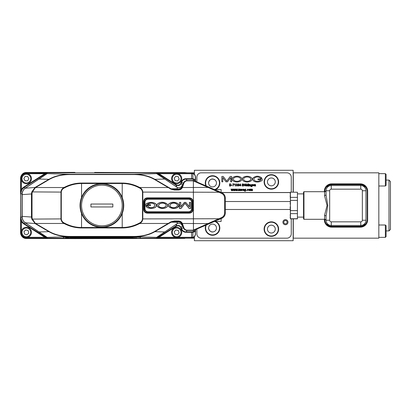 <?xml version="1.0" encoding="UTF-8"?>
<svg xmlns="http://www.w3.org/2000/svg" width="411" height="411" viewBox="0 0 411 411"><rect width="100%" height="100%" fill="white"/><g stroke="black" fill="none" stroke-linecap="round" stroke-linejoin="round"><path stroke-width="0.62" d="M293.146 218.863L293.146 240.718L194.393 240.718L194.393 236.772M194.393 174.228L194.393 170.282L293.146 170.282L293.146 192.137M187.832 172.826L194.105 172.826L194.105 173.904M194.105 237.096L194.105 238.175L187.832 238.175M28.539 238.483L74.581 238.627L28.539 238.478L28.195 238.195L26.366 238.472L28.195 238.2L28.539 238.488L26.366 238.483L20.966 234.789M20.565 179.797L20.694 233.91M74.581 172.512L28.539 172.522L28.195 172.805L26.366 172.528L28.195 172.8L28.539 172.512L26.366 172.517L22.61 173.91L20.766 176.797M20.555 179.797L20.668 177.213C21.464 174.31 23.365 172.754 26.366 172.543L26.474 172.805L188.13 172.851M20.668 233.792L20.668 233.787C21.464 236.69 23.365 238.246 26.366 238.457L26.371 238.472M74.581 238.627L75.043 238.627L74.581 238.488M140.372 238.195L184.272 238.421L94.674 238.591L94.689 238.164L94.612 238.591L94.622 238.164L94.607 238.591L75.228 238.627L187.298 238.169M184.868 172.599L131.9 172.62M75.049 172.517L74.581 172.373L75.049 172.517M94.607 172.409L187.873 172.826M95.558 172.409L94.674 172.409M63.397 238.195L24.968 237.995M188.13 238.149L187.873 238.175M24.968 173.005L26.474 172.831M195.441 180.398L195.554 181.379L195.333 180.193L193.288 179.145L185.849 179.165C183.887 179.268 182.525 180.224 181.754 182.032L181.318 183.234C180.105 185.531 178.317 186.137 175.954 185.053L156.817 172.969L192.25 172.98A0.724 0.617 95.2 0 1 192.271 172.98L187.596 172.836A6.71 5.811 -178.3 0 0 187.365 172.831L26.371 172.831A5.811 5.811 45 0 0 20.565 178.641L20.565 232.359A5.811 5.811 -45 0 0 26.371 238.169L63.397 238.169M140.372 238.169L187.365 238.169A6.71 5.811 -1.7 0 0 187.596 238.164L192.271 238.02A0.724 0.617 84.8 0 1 192.25 238.02L156.817 238.031L175.954 225.947C178.317 224.863 180.105 225.469 181.318 227.766L181.754 228.968C182.525 230.776 183.887 231.732 185.849 231.835L193.458 231.83L195.333 230.807L195.554 229.621L195.333 231.039L195.554 230.057M63.397 237.938L63.397 236.952L67.758 236.875L136.01 236.875L140.372 236.952L140.372 237.938M45.061 174.064L44.83 173.699L27.578 173.699A5.081 5.081 0 0 1 26.247 183.717A5.081 5.081 0 0 1 22.024 175.99A5.081 5.081 0 0 1 30.825 176.196A5.081 5.081 0 0 1 28.21 183.373A5.081 5.081 0 0 1 21.429 179.848L21.429 189.517A7.701 7.696 28.8 0 1 23.848 187.062L44.83 173.699L46.952 172.969L47.147 173.637L25.271 188.223C23.36 189.558 22.333 191.562 22.184 194.228L22.184 216.772C22.333 219.443 23.365 221.447 25.271 222.777L47.147 237.363L46.952 238.031L26.515 238.031C22.99 237.676 21.053 235.739 20.704 232.22L20.704 217.46L21.804 221.252L24.085 223.569L46.952 238.031L44.83 237.301L23.848 223.938A7.701 7.696 -28.7 0 1 21.429 221.483L20.704 217.46L22.03 216.731L22.03 194.269C22.168 191.629 23.206 189.625 25.148 188.264L46.756 173.755L46.566 173.098L24.085 187.431L21.804 189.748L20.704 193.54L21.429 189.517L21.804 189.748M22.184 194.228L20.704 193.54L20.704 178.78C21.053 175.261 22.99 173.324 26.515 172.969L46.566 173.098A0.437 0.277 -123.3 0 1 46.33 173.093M187.365 172.831L192.25 172.98M192.25 238.02L187.365 238.169M25.456 222.901A0.724 0.365 123.1 0 1 25.354 222.875L25.148 222.736C23.211 221.38 22.173 219.376 22.03 216.731L22.184 216.772M46.33 237.907A0.437 0.277 -56.7 0 1 46.566 237.902L46.756 237.245L25.354 222.875L23.848 223.938M35.248 223.656L31.801 219.104L31.462 217.09L31.462 193.91L31.801 191.896L35.074 187.447L48.904 179.33C54.637 176.006 61.64 174.331 69.911 174.295L133.858 174.295C142.129 174.331 149.131 176.006 154.865 179.33L168.52 187.344A0.724 0.277 120.4 0 0 168.233 187.529L154.577 179.509C148.936 176.247 142.031 174.598 133.858 174.567L69.911 174.567C61.737 174.598 54.833 176.247 49.192 179.509L35.361 187.642L32.356 192.096A8.302 6.535 175.5 0 0 32.032 193.91L32.032 217.09A8.302 6.535 4.5 0 0 32.356 218.904L35.361 223.358L49.192 231.491C54.833 234.753 61.737 236.402 69.911 236.433L133.858 236.433C142.031 236.402 148.936 234.753 154.577 231.491L170.986 221.806L174.351 220.974L174.351 221.493L171.274 222.156L168.52 223.656L154.865 231.67C149.131 234.994 142.129 236.669 133.858 236.705L69.911 236.705C61.64 236.669 54.637 234.994 48.904 231.67L35.248 223.656A0.724 0.277 -59.6 0 0 35.536 223.471L63.998 223.471C62.21 222.546 61.193 221.026 60.951 218.904L60.951 192.096C61.193 189.98 62.205 188.454 63.998 187.529A0.724 0.257 61.9 0 1 64.286 187.981C62.559 188.772 61.558 190.144 61.29 192.096L61.29 218.904C61.563 220.856 62.559 222.228 64.286 223.019C69.798 225.978 75.557 227.473 81.553 227.494L81.553 227.951C75.454 227.93 69.603 226.435 63.998 223.471A0.724 0.257 -61.9 0 0 64.286 223.019M157.439 173.093A0.437 0.277 123.3 0 1 157.202 173.098L157.012 173.755L176.905 187.139A0.724 0.365 123.1 0 0 176.802 187.113L156.622 173.637L156.812 172.985L158.939 173.699L176.191 184.688A3.196 3.196 -114.4 0 0 180.907 183.085L181.349 181.883A4.793 4.793 -135 0 1 185.849 178.728L191.588 178.728L191.588 173.699L177.891 173.699M157.012 237.245A0.724 0.724 -16.3 0 1 156.622 237.363L176.802 223.887A0.724 0.365 56.9 0 0 176.905 223.861L157.012 237.245L157.202 237.902A0.437 0.277 56.7 0 1 157.439 237.907L156.817 238.031L156.622 237.363L133.858 236.705L133.858 236.433M176.802 223.887L177.388 223.569L177.049 222.32L178.554 221.493L174.351 221.493L178.436 221.611A3.632 3.627 45 0 1 181.847 224L181.898 224.283A3.632 3.509 -15.2 0 0 177.049 222.32L171.274 222.156L170.986 221.806M176.191 184.688L175.954 185.053L176.905 187.139L177.393 187.406C179.612 188.099 181.241 187.411 182.273 185.34L181.847 187A3.632 3.627 -45 0 1 178.436 189.389L177.049 188.68L177.388 187.431L176.802 187.113M168.52 187.344L171.274 188.844L174.351 189.507L174.351 190.026L170.986 189.194L168.233 187.529L139.771 187.529C141.559 188.454 142.576 189.974 142.817 192.096L142.817 218.904C142.576 221.02 141.564 222.546 139.771 223.471C134.166 226.435 128.314 227.93 122.216 227.951L81.553 227.951M181.698 223.368C181.117 222.248 180.069 221.621 178.554 221.493L178.554 220.974C180.398 221.164 181.657 221.997 182.335 223.471A0.724 0.421 151.8 0 1 181.698 223.368L181.847 224M177.393 223.594L177.388 223.569C179.607 222.875 181.236 223.574 182.273 225.66C181.241 223.589 179.612 222.901 177.393 223.594L176.905 223.861L175.954 225.947L176.191 226.312L158.939 237.301L157.439 237.907M181.898 186.717A3.632 3.509 15.2 0 1 177.049 188.68L171.274 188.844L170.986 189.194M180.907 183.085L181.318 183.234L182.273 185.34C181.236 187.426 179.607 188.125 177.388 187.431L177.393 187.406M178.554 190.026L178.436 189.389L174.351 189.507L178.554 189.507C180.075 189.373 181.128 188.747 181.698 187.632L181.934 187.087A0.724 0.442 19 0 1 182.618 186.882L182.335 187.529C181.667 188.998 180.403 189.831 178.554 190.026L174.351 190.026M181.847 187L183.183 183.46C183.928 181.626 185.284 180.66 187.241 180.557L193.288 180.557A0.437 0.437 -0 0 1 193.458 180.593L193.447 180.588A0.437 0.432 -96 0 0 193.288 180.557L193.288 179.145A0.437 0.37 88.4 0 1 192.918 178.708L195.333 179.961L195.333 176.396C194.783 174.767 193.946 173.868 192.821 173.704L191.588 173.699L191.588 172.969M193.447 230.412L193.376 180.891L193.653 180.676L221.786 192.728C224.031 193.807 225.213 195.59 225.326 198.076L225.326 212.924C225.213 215.41 224.031 217.193 221.786 218.272L193.458 230.407A0.437 0.437 180 0 1 193.288 230.443A0.437 0.432 -84 0 0 193.447 230.412L193.458 231.83A0.437 0.36 68.4 0 0 193.257 232.23L192.918 232.292A0.437 0.37 91.6 0 1 193.288 231.855L193.288 230.443L187.241 230.443C185.284 230.34 183.928 229.374 183.183 227.54L181.934 223.913A0.724 0.442 161 0 0 182.618 224.118L183.866 227.751C184.482 229.281 185.608 230.088 187.241 230.175L193.232 230.175L193.288 230.443M81.953 213.386L81.553 213.54C79.534 208.182 79.534 202.818 81.553 197.46A21.865 21.865 0 0 1 122.216 197.46C124.235 202.818 124.235 208.182 122.216 213.54A21.865 21.865 0 0 1 81.553 213.54L81.553 227.494L122.216 227.494C128.211 227.473 133.971 225.978 139.483 223.019C141.209 222.228 142.211 220.856 142.478 218.904L218.816 218.744L193.381 230.114L193.653 230.324M215.487 189.995L194.67 180.999L194.67 179.653A0.437 0.36 111.6 0 1 194.47 179.247M219.089 219.417L218.816 218.744L221.519 217.604C223.481 216.659 224.514 215.097 224.612 212.924L224.612 198.076C224.514 195.903 223.481 194.341 221.519 193.396L193.232 180.825L187.241 180.825C185.608 180.912 184.482 181.719 183.866 183.249L182.618 186.882M143.598 208.963L143.598 202.037A12.808 6.535 45 0 1 147.796 197.835L188.855 197.835A12.808 6.535 135 0 1 193.057 202.037L193.057 208.963A12.808 6.535 -135 0 1 188.855 213.165L147.796 213.165A12.808 6.535 -45 0 1 143.598 208.963L144.066 208.963C144.035 211.48 145.278 212.723 147.796 212.698L147.796 213.165M217.496 220.142L221.786 218.318C224.031 217.234 225.213 215.451 225.326 212.965M35.248 187.344A0.724 0.277 59.6 0 1 35.536 187.529L63.998 187.529C69.603 184.565 75.454 183.07 81.553 183.049L122.216 183.049C128.314 183.07 134.166 184.565 139.771 187.529A0.724 0.257 -61.9 0 0 139.483 187.981C133.971 185.022 128.211 183.527 122.216 183.506L81.553 183.506C75.557 183.527 69.798 185.022 64.286 187.981M225.326 198.035C225.213 195.549 224.031 193.766 221.786 192.682L217.496 190.858M25.456 188.099A0.724 0.365 -123.1 0 0 25.354 188.125L23.848 187.062M148.258 211.773L147.796 212.698L188.855 212.698L188.392 212.235L148.258 212.235C145.956 212.05 144.713 210.807 144.523 208.505L144.991 208.505A9.962 5.081 -45 0 0 148.258 211.773L188.392 211.773A9.962 5.081 -135 0 0 191.66 208.505L191.66 202.495L192.127 202.495L192.127 208.505C191.937 210.807 190.694 212.05 188.392 212.235L188.392 211.773M147.796 197.835L147.796 198.302C145.278 198.277 144.035 199.52 144.066 202.037L144.066 208.963L144.523 208.505L144.523 202.495C144.713 200.193 145.956 198.95 148.258 198.765L188.392 198.765C190.694 198.95 191.937 200.193 192.127 202.495L192.589 202.037C192.615 199.52 191.372 198.277 188.855 198.302L147.796 198.302L148.258 199.227A9.962 5.081 45 0 0 144.991 202.495L143.598 202.037M188.855 213.165L188.855 212.698C191.372 212.723 192.615 211.48 192.589 208.963L193.057 208.963M193.057 202.037L192.589 202.037L192.589 208.963L191.66 208.505M191.66 202.495A9.962 5.081 135 0 0 188.392 199.227L188.855 197.835M147.169 204.56C149.845 202.972 152.065 202.746 153.827 203.877C155.291 204.878 155.286 205.896 153.812 206.928C151.335 208.207 149.224 207.838 147.477 205.824L145.936 206.127C147.21 209.297 155.651 209.04 156.396 206.034C157.634 203.193 150.816 200.614 145.905 204.041L145.905 205.531L150.513 205.531L150.513 204.678L147.169 204.678M158.6 203.214C153.431 205.88 161.544 210.453 166.142 207.54C171.305 204.878 163.213 200.311 158.6 203.214L158.631 203.27C153.544 205.849 161.533 210.35 166.111 207.483C171.197 204.909 163.224 200.414 158.631 203.27M169.861 203.214C164.693 205.88 172.805 210.453 177.403 207.54C182.566 204.878 174.475 200.311 169.861 203.214L169.892 203.27C164.806 205.849 172.795 210.35 177.372 207.483C179.545 205.546 179.191 203.99 176.319 202.803C174.11 202.12 171.968 202.274 169.892 203.27M180.773 202.423L180.773 206.795L184.349 202.423L185.808 202.423L189.394 206.795L189.394 202.423L190.653 202.423L190.653 208.516L189.183 208.505L185.037 203.337L180.979 208.505L179.509 208.516L179.509 202.423L180.773 202.423L180.706 206.974L184.38 202.484L185.777 202.484L189.456 206.974L189.456 202.484L190.591 202.484L190.591 208.449L189.214 208.439L185.037 203.234L180.948 208.439L179.571 208.449L179.571 202.484L180.706 202.484M170.909 207.036C167.395 204.072 174.156 201.806 176.355 203.794C180.049 205.803 174.228 209.23 170.909 207.036L170.945 206.985C167.334 205.11 172.98 201.678 176.319 203.851C179.941 205.777 174.238 209.132 170.945 206.985M159.648 207.036C155.959 205.079 161.729 201.575 165.088 203.794C168.787 205.803 162.967 209.23 159.648 207.036L159.684 206.985C156.072 205.11 161.718 201.678 165.058 203.851C168.68 205.777 162.977 209.132 159.684 206.985M145.905 204.041L145.967 205.469L150.447 205.469L150.447 204.74L147.169 204.483C149.306 202.957 151.536 202.741 153.863 203.825C155.358 204.863 155.358 205.911 153.848 206.98C150.996 208.161 148.859 207.802 147.436 205.896L146.028 206.173C147.364 209.235 155.646 208.922 156.334 206.014C157.567 203.291 150.873 200.691 145.967 204.072M27.984 227.55A5.081 5.081 0 0 1 29.731 236.176A5.081 5.081 0 0 1 21.382 233.376A5.081 5.081 0 0 1 27.984 227.55A5.081 5.081 0 0 0 21.429 231.152L21.429 221.483L21.804 221.252M139.483 223.019A0.724 0.257 61.9 0 0 139.771 223.471L168.233 223.471A0.724 0.277 59.6 0 0 168.52 223.656M25.148 222.736A0.724 0.426 125.2 0 0 25.271 222.777L35.074 223.553A0.724 0.262 -59.9 0 0 35.361 223.358M31.801 219.104L61.29 218.904M183.866 227.751A0.724 0.442 161 0 1 183.183 227.54L181.349 229.117L180.907 227.915A3.196 3.196 -65.6 0 0 176.191 226.312M31.801 191.896L61.29 192.096M25.148 188.264A0.724 0.426 -125.2 0 1 25.271 188.223L35.074 187.447A0.724 0.262 59.9 0 1 35.361 187.642M182.618 224.118L182.335 223.471L209.312 223.589M142.478 218.904L142.478 192.096L218.816 192.256L219.089 191.583M181.698 187.632A0.724 0.421 28.2 0 1 182.335 187.529L209.312 187.411M193.288 180.557L193.232 180.825L193.653 180.676M181.349 181.883L183.183 183.46A0.724 0.442 19 0 1 183.866 183.249M142.478 192.096C142.206 190.144 141.209 188.772 139.483 187.981M45.061 236.936L44.83 237.301L27.578 237.301M177.891 237.301L192.821 237.296C193.946 237.132 194.783 236.233 195.333 234.604L195.333 231.039L194.47 231.753A0.437 0.36 68.4 0 1 194.67 231.347L194.716 229.98M195.554 177.049L195.333 176.396A0.724 0.313 162.6 0 0 195.41 176.175L195.554 177.049M195.554 233.946L195.41 234.825A0.724 0.313 17.4 0 0 195.333 234.604L195.554 230.088M192.918 232.292L192.821 237.296A0.724 0.617 84.8 0 1 192.276 238.02C193.72 237.799 194.768 236.736 195.41 234.825M195.282 176.057A0.724 0.313 162.6 0 1 195.41 176.175C194.768 174.264 193.72 173.201 192.271 172.98A0.724 0.617 95.2 0 1 192.821 173.704L192.918 178.708M175.461 237.301L158.939 237.301L158.708 236.936M193.458 180.593L193.458 179.17A0.437 0.36 111.6 0 1 193.257 178.77M158.708 174.064L158.939 173.699L175.461 173.699M225.336 209.857L225.326 201.143M27.676 176.483L28.883 178.693L27.573 180.84L25.061 180.783L23.853 178.574L25.158 176.427L27.676 176.483M25.867 229.903L28.251 230.699L28.749 233.165L26.864 234.83L24.48 234.034L23.982 231.568L25.867 229.903M80.448 205.5A21.434 21.434 0 0 1 112.604 186.938A21.434 21.434 0 0 1 112.604 224.062A21.434 21.434 0 0 1 80.448 205.5M184.272 172.579L187.298 172.831M221.118 218.601L221.118 221.488L214.367 221.488M214.367 189.512L221.118 189.512L221.118 192.399M122.216 205.5A20.334 20.334 0 0 1 103.223 225.788A20.334 20.334 0 0 1 81.553 205.5A20.334 20.334 0 0 1 101.882 185.166A20.334 20.334 0 0 1 122.216 205.5M112.845 206.954L112.845 204.046L90.923 204.046L90.923 206.954L112.845 206.954L90.923 206.954M112.845 204.046L90.923 204.046M67.758 236.875L67.758 237.168L136.01 237.168L136.01 236.875M137.017 238.21L113.939 238.113L137.017 238.21M115.193 238.19L114.674 238.144M115.193 238.175L116.477 238.185L115.193 238.159M116.262 237.99L115.193 237.99L116.262 237.99M134.577 237.954L132.183 237.938M136.406 238.19L136.637 238.164C134.238 238.175 134.202 238.185 136.524 238.2L136.437 238.19M136.637 238.164C134.238 238.175 134.202 238.185 136.524 238.2L136.524 238.19M135.014 237.974L135.83 238M111.181 238.118L112.994 238.123L111.181 238.118M112.557 238.133L110.091 238.128L112.557 238.128M110.6 238.139L112.049 238.144L110.6 238.139M86.726 238.103L85.596 238.128M65.503 237.928L68.848 237.928L65.503 237.938M65.94 237.943L68.411 237.948L65.94 237.948M67.902 237.964L66.448 237.954L67.902 237.954M102.375 237.265L101.902 237.229L102.375 237.265M103.772 237.25L104.348 237.224M97.51 237.224L98.912 237.219L97.51 237.219M93.256 237.476L93.513 237.45C90.877 237.46 90.836 237.476 93.384 237.491L93.256 237.476M93.513 237.45C90.877 237.46 90.836 237.476 93.384 237.491L93.22 237.476M94.032 237.835L91.211 237.835L94.032 237.835M90.703 237.558L92.963 237.573L90.703 237.558M92.963 237.558L92.67 237.589L92.963 237.573M89.197 237.918L86.644 237.912L89.238 237.928M84.918 237.368L84.389 237.317M83.181 237.496L85.704 237.496L83.181 237.496M85.457 237.835L82.642 237.835L85.457 237.835M78.172 237.496L80.099 237.455L78.172 237.496M78.737 237.466L78.172 237.43M78.424 237.671L77.859 237.661M78.331 237.835L79.729 237.794L78.331 237.835M78.013 237.938L77.489 237.887M76.241 237.368L75.67 237.317M77.967 237.342L77.227 237.353M75.804 237.671L75.239 237.661M76.662 237.82L76.919 237.789C74.283 237.805 74.242 237.815 76.79 237.835L76.436 237.789M76.919 237.789C74.283 237.805 74.242 237.815 76.79 237.835L76.626 237.82M74.643 237.902L76.883 237.902L74.699 237.938M76.883 237.887L76.302 237.933M72.721 237.496L75.244 237.496L72.721 237.496M72.824 237.938L72.259 237.887M72.824 237.923L73.995 237.928L72.824 237.902M74.566 237.835L71.75 237.835L74.566 237.835M68.2 237.476L68.452 237.45C65.817 237.46 65.775 237.476 68.329 237.491L68.2 237.476M68.452 237.45C65.817 237.46 65.775 237.476 68.329 237.491L68.329 237.476M66.305 237.558L68.565 237.573L66.305 237.558M68.565 237.558L68.272 237.589L68.565 237.573M68.503 237.265L69.12 237.25M74.478 237.239L74.9 237.25M78.208 237.219L80.263 237.239L78.208 237.219M83.454 237.219L85.431 237.265L83.454 237.219M88.822 237.219L91.437 237.219L88.822 237.219M95.044 237.948L92.228 237.938M99.477 237.702L99.734 237.676C97.099 237.686 97.053 237.702 99.606 237.717L99.477 237.702M99.734 237.676C97.099 237.686 97.053 237.702 99.606 237.717L99.606 237.707M98.111 237.332L98.681 237.373M100.376 237.332L100.079 237.363L100.376 237.342M102.478 237.476L102.735 237.45C100.099 237.46 100.058 237.476 102.611 237.491L102.478 237.476M102.735 237.45C100.099 237.46 100.058 237.476 102.611 237.491L102.611 237.476M102.745 237.363L101.625 237.342L102.745 237.363M102.997 237.337C100.361 237.347 100.32 237.358 102.873 237.378L102.997 237.337C100.361 237.347 100.32 237.358 102.873 237.378L102.873 237.363M103.906 237.948L101.091 237.938M104.779 237.938L104.209 237.887M110.004 237.938L109.439 237.887M111.114 237.923L110.004 237.923L111.114 237.887M111.36 237.255L109.475 237.265L111.36 237.265M112.629 237.722L109.814 237.707M113.462 237.707L112.938 237.661M115.707 237.496L114.705 237.43M115.83 237.265L114.828 237.204M115.763 237.671L116.328 237.671M118.024 237.671L117.726 237.702L118.024 237.686M118.815 237.219L121.081 237.229L118.815 237.219M132.686 237.661L132.121 237.661M140.372 236.952L140.372 238.231L136.01 238.308L63.397 238.231L63.397 236.952M140.372 237.245L136.01 237.168M67.758 237.168L63.397 237.245M131.803 237.722L128.987 237.707M126.973 237.707L126.444 237.661M125.376 237.496L127.513 237.486L125.376 237.496M125.941 237.466L125.376 237.43M124.697 237.702L123.475 237.681L124.697 237.697M123.475 237.681L123.947 237.717L123.475 237.671M125.915 237.681L125.345 237.697M122.54 237.445L124.78 237.445L122.54 237.445M124.199 237.481L124.78 237.445M122.848 237.661L122.283 237.661M123.449 237.25L123.701 237.219C121.065 237.234 121.024 237.245 123.577 237.265L123.449 237.25M123.701 237.219C121.065 237.234 121.024 237.245 123.577 237.265L123.577 237.25M120.161 237.496L122.139 237.486L120.161 237.496M119.539 237.707L121.743 237.686L119.539 237.707M121.826 237.707L121.399 237.697M119.848 237.496L117.032 237.496L119.848 237.496M112.778 237.265L111.633 237.25L112.778 237.265M113.652 237.25L113.302 237.25L113.652 237.25M111.592 237.496L113.57 237.486L111.592 237.496M111.273 237.496L108.458 237.496L111.273 237.496M107.06 237.609L109.038 237.609L107.06 237.609M107.672 237.948L108.242 237.938M107.348 237.707L106.824 237.661M105.91 237.445L108.144 237.445L105.91 237.445M107.564 237.481L108.144 237.445M106.747 237.609L103.926 237.609L106.747 237.609M104.086 237.707L103.557 237.661M104.147 237.496L105.545 237.455L104.147 237.496M101.389 237.609L103.613 237.558L101.389 237.609M103.084 237.692L100.525 237.686L103.12 237.697M99.56 237.835L101.692 237.835L99.56 237.835M101.538 237.805L100.125 237.805L101.538 237.805M99.328 237.938L98.758 237.887M99.328 237.923L100.736 237.928L99.328 237.902M99.637 237.589L100.859 237.599L99.637 237.584M98.419 237.568L98.892 237.604L98.419 237.553M100.284 237.589L100.859 237.568M100.382 237.496L97.566 237.496L100.382 237.496M97.222 237.609L97.792 237.558L97.222 237.609M96.724 237.789L98.964 237.789L96.724 237.789M95.927 237.938L95.362 237.887M94.484 237.594L96.683 237.573L94.484 237.594M96.765 237.594L96.344 237.579M94.345 237.835L96.323 237.835L94.345 237.835M94.294 237.496L96.426 237.486L94.294 237.496M94.859 237.466L94.294 237.43M96.739 237.317L94.124 237.317M94.545 237.671L93.975 237.661M87.281 237.219L85.709 237.219M80.823 237.219L82.878 237.239L80.823 237.219M75.937 237.219L77.612 237.219L75.937 237.219M77.612 237.219L77.032 237.25M70.302 237.245L71.36 237.255L70.302 237.245M66.305 237.835L68.226 237.794L66.305 237.835M68.041 237.805L66.87 237.805L68.041 237.805M66.87 237.671L66.305 237.661M66.305 237.332L67.26 237.373M69.721 237.825L70.779 237.825L69.721 237.815M69.793 237.938L70.851 237.938L69.793 237.928M69.942 237.707L71 237.707L69.942 237.702M70.158 237.368L71.216 237.368L70.158 237.358M70.163 237.594L71.221 237.594L70.163 237.584M70.26 237.481L71.319 237.481L70.26 237.471M72.973 237.671L72.408 237.661M73.923 237.363L75.146 237.373L73.923 237.353M72.706 237.342L73.179 237.378L72.706 237.327M74.417 237.589L73.297 237.594L74.417 237.589M74.674 237.563C72.038 237.573 71.997 237.589 74.55 237.604L74.674 237.563C72.038 237.573 71.997 237.589 74.55 237.604L74.191 237.558M78.023 237.579L75.47 237.573L78.064 237.584M75.552 237.496L77.689 237.486L75.552 237.496M76.122 237.466L75.552 237.43M81.07 237.347L78.516 237.342L81.111 237.358M78.501 237.609L81.208 237.558L78.501 237.609M80.094 237.789L82.328 237.789L80.094 237.789M82.108 237.933L82.364 237.907C79.729 237.918 79.688 237.928 82.241 237.948L82.108 237.933M82.364 237.907C79.729 237.918 79.688 237.928 82.241 237.948L82.241 237.933M80.813 237.671L80.248 237.661M80.566 237.496L82.698 237.486L80.566 237.496M81.131 237.466L80.566 237.43M81.548 237.332L83.787 237.332L81.604 237.368M83.787 237.317L83.207 237.363M81.763 237.609L84.476 237.558L81.763 237.609M83.834 237.702L82.868 237.661M83.777 237.948L84.347 237.938M87.569 237.609L84.753 237.609L87.569 237.609M86.089 237.887L85.524 237.887M86.264 237.671L85.694 237.661M85.776 237.835L87.754 237.835L85.776 237.835M86.012 237.496L88.149 237.486L86.012 237.496M86.577 237.466L86.012 237.43M87.214 237.332L87.784 237.373M89.48 237.332L89.182 237.363L89.48 237.342M87.877 237.609L90.107 237.558L87.877 237.609M88.843 237.707L88.319 237.661M88.632 237.496L90.862 237.445L88.632 237.496M89.891 237.835L88.889 237.774M90.215 237.938L89.685 237.887M91.293 237.337L91.021 237.358M92.567 237.363L92.254 237.363M92.937 237.702L93.194 237.676C90.559 237.686 90.518 237.702 93.071 237.717L92.937 237.702M93.194 237.676C90.559 237.686 90.518 237.702 93.071 237.717L92.907 237.707M94.792 237.219L96.765 237.265L94.792 237.219M100.901 237.265L101.517 237.25M104.867 237.219L107.004 237.265L104.867 237.219M101.44 238.128L95.671 238.149C94.576 238.139 94.581 238.123 95.686 238.108L100.561 238.128M101.394 238.118L93.79 238.128L101.44 238.149M95.671 238.149C94.576 238.139 94.581 238.123 95.686 238.108C94.581 238.108 94.576 238.123 95.671 238.133M78.501 238.103L77.371 238.128M76.066 238.108L73.384 238.169M132.393 238.221L134.448 238.231L132.393 238.221M128.797 238.241L133.462 238.108M118.234 238.108L128.653 238.241M130.76 237.702L129.994 237.702L130.76 237.686M126.973 237.692L128.674 237.661M123.12 237.481L122.54 237.43M122.19 237.25L121.589 237.234M120.731 237.43L120.161 237.43M121.723 237.702L121.255 237.692M120.182 237.671L119.899 237.681M119.385 237.26L118.815 237.204M119.848 237.481L117.032 237.481M118.414 237.455L118.805 237.476L118.414 237.445M116.328 237.681L117.469 237.676L116.328 237.712M116.436 237.265L117.443 237.204M116.313 237.496L117.315 237.43M113.462 237.692L115.162 237.661M113.302 237.255L111.879 237.239M112.136 237.234L112.778 237.25M112.157 237.43L111.592 237.43M111.587 237.702L110.821 237.702L111.587 237.686M110.292 237.255L109.886 237.25M111.078 237.229L110.723 237.25M111.684 237.887L111.114 237.938M111.273 237.481L108.458 237.481M109.845 237.455L110.23 237.476L109.845 237.445M107.631 237.543L107.06 237.543M107.348 237.681L109.007 237.681M109.537 237.661L109.007 237.707M106.49 237.481L105.91 237.43M106.202 237.938L104.779 237.902M106.059 237.938L105.797 237.928M105.766 237.928L106.382 237.892M104.779 237.907L105.195 237.923M106.747 237.594L103.926 237.594M105.314 237.568L105.704 237.589L105.314 237.558M104.086 237.681L105.74 237.681M106.269 237.661L105.74 237.707M104.718 237.481L104.147 237.481M103.048 237.609L101.389 237.543M103.613 237.543L103.048 237.594M102.863 237.933L102.098 237.933L102.863 237.918M101.486 237.363L100.885 237.347M101.219 237.476L100.623 237.46M102.75 237.717L102.473 237.707M101.049 237.707L100.438 237.692M101.044 237.676L102.478 237.676M102.324 237.686L101.204 237.712M100.125 237.815L99.56 237.774M98.219 237.707L97.623 237.692M100.382 237.481L97.566 237.481M98.953 237.455L99.339 237.476L98.953 237.445M97.792 237.543L97.222 237.543M97.289 237.774L96.724 237.774M98.748 237.815L98.378 237.82M96.662 237.584L96.2 237.594M95.126 237.573L94.843 237.568M94.915 237.774L94.345 237.774M95.732 237.368L95.126 237.368M94.001 237.933L93.235 237.933L94.001 237.918M90.43 237.265L91.437 237.204M88.822 237.204L89.824 237.265M83.454 237.204L84.024 237.204M82.349 237.245L82.878 237.224M81.393 237.25L80.823 237.204M82.328 237.219L82.072 237.224M79.734 237.245L80.263 237.224M78.773 237.25L78.208 237.204M75.372 237.204L75.937 237.204M72.978 237.224L73.261 237.214M74.334 237.25L74.797 237.245M66.906 237.265L68.503 237.25M66.305 237.25L66.906 237.25M67.312 237.234L68.077 237.245L67.312 237.234M66.87 237.815L66.305 237.774M66.87 237.594L66.305 237.543M68.272 237.589L67.866 237.599M66.942 237.476L66.341 237.46M68.324 237.363L67.943 237.363M74.566 237.82L71.75 237.82M73.137 237.799L73.523 237.815L73.137 237.789M73.374 237.702L73.99 237.702M73.959 237.702L74.581 237.666M74.576 237.363L75.146 237.337M73.163 237.594L72.562 237.579M73.692 237.476L72.721 237.43M74.566 237.496L74.309 237.471M74.715 237.481L74.36 237.44M74.278 237.471L74.894 237.435M73.292 237.466L74.36 237.445M75.228 237.933L74.699 237.923M75.403 237.82L74.807 237.805M77.694 237.589L77.412 237.594M75.994 237.594L75.377 237.579M75.989 237.563L77.422 237.563M77.268 237.568L76.143 237.594M76.241 237.358L77.309 237.342L76.241 237.353M77.664 237.368L77.258 237.358M77.52 237.368L76.641 237.347M78.013 237.918L79.713 237.887M78.897 237.82L78.331 237.82M80.741 237.358L80.458 237.363M79.04 237.363L78.424 237.347M79.035 237.332L80.469 237.332M80.315 237.332L79.189 237.368M79.025 237.594L78.501 237.543M79.025 237.568L79.58 237.609M80.124 237.609L79.58 237.594M80.684 237.568L80.124 237.594M81.208 237.543L80.684 237.594M80.659 237.774L80.094 237.774M82.113 237.815L81.748 237.82M80.849 237.933L80.253 237.918M82.133 237.363L81.604 237.353M82.292 237.594L81.763 237.543M82.292 237.568L82.847 237.609M83.392 237.609L82.847 237.594M83.952 237.568L83.392 237.594M84.476 237.543L83.952 237.594M85.457 237.82L82.642 237.82M84.029 237.799L84.414 237.815L84.029 237.789M84.861 237.707L84.45 237.702M84.712 237.707L84.286 237.671M84.419 237.702L85.041 237.666M84.286 237.681L83.433 237.671M83.746 237.455L83.181 237.43M84.147 237.476L84.769 237.471M84.738 237.471L85.354 237.435M84.918 237.347L86.618 237.317M87.569 237.594L84.753 237.594M86.14 237.568L86.526 237.589L86.14 237.558M86.341 237.774L85.776 237.774M88.868 237.928L88.586 237.933M87.168 237.933L86.557 237.918M87.163 237.902L88.596 237.902M88.442 237.902L87.322 237.938M89.536 237.609L87.877 237.543M90.107 237.543L89.536 237.594M88.843 237.692L90.543 237.661M89.161 237.481L88.632 237.43M89.161 237.46L90.292 237.496M90.862 237.43L90.292 237.481M90.497 237.835L91.499 237.774M90.215 237.918L91.915 237.887M91.268 237.594L90.703 237.543M92.67 237.589L92.264 237.599M91.607 237.363L91.042 237.347M92.223 237.353L91.632 237.368L92.223 237.368M91.684 237.707L91.083 237.692M94.032 237.82L91.211 237.82M92.598 237.799L92.989 237.815L92.598 237.789M91.997 237.476L91.401 237.46M91.648 237.234L92.259 237.25M93.682 237.25L93.965 237.245M94.792 237.204L95.357 237.204M97.51 237.25L98.08 237.25M99.303 237.265L100.901 237.25M98.702 237.25L99.303 237.25M99.709 237.234L100.474 237.245L99.709 237.234M105.437 237.224L104.867 237.204M67.394 237.892L66.957 237.892M100.366 238.123L100.017 238.103M100.767 238.108L100.366 238.108M95.28 238.144L93.857 238.123M92.192 238.144L91.802 238.144M87.111 238.144L85.658 238.123M91.448 238.097L91.915 238.103M87.004 238.103L87.471 238.149M83.967 238.144L83.577 238.144M78.886 238.144L77.432 238.123M83.217 238.097L83.69 238.103M78.778 238.103L79.246 238.149M72.362 238.169L72.675 238.154M73.127 238.154L73.384 238.154M69.675 238.108L72.362 238.154M68.848 238.077L69.675 238.154M76.066 238.154L76.893 238.077M111.181 238.082L111.468 238.082M132.383 238.118L130.878 238.185M120.726 238.031L125.119 238.005L120.726 238.046M125.119 238.005L126.573 238.026L125.119 238.015M127.908 238.01L130.97 238.031M130.97 238.046L128.057 237.995M130.878 238.19L120.819 238.185M120.819 238.19L124.831 238.113L119.313 238.118M129.717 238.149L128.263 238.149L129.717 238.149M126.573 238.118L125.119 238.118L126.573 238.118M123.428 238.087L121.975 238.087L123.428 238.087M123.428 238.149L121.975 238.149L123.428 238.149M126.573 238.18L125.119 238.18L126.573 238.18M126.573 238.051L125.119 238.051L126.557 238.036M129.717 238.087L128.263 238.087L129.717 238.087M128.396 238.139L129.588 238.139M125.252 238.108L126.444 238.108M122.108 238.077L123.3 238.077M122.108 238.139L123.3 238.139M125.252 238.175L126.444 238.175M125.252 238.046L126.444 238.046M128.396 238.077L129.588 238.077M136.735 238L136.411 238M135.24 238.19L134.726 238.175M132.907 238.257L132.393 238.205M133.364 237.923L133.693 237.938L133.364 237.912M115.193 238L114.674 237.959M225.336 209.492L290.171 209.492M177.773 227.406A5.081 5.081 0 0 1 180.424 235.801A5.081 5.081 0 0 1 171.829 233.895A5.081 5.081 0 0 1 177.773 227.406M175.918 229.97L178.374 230.509L179.134 232.909L177.434 234.763L174.978 234.224L174.218 231.825L175.918 229.97M171.885 180.337A5.081 5.081 0 0 1 177.598 173.632A5.081 5.081 0 0 1 180.547 181.929A5.081 5.081 0 0 1 171.885 180.337M175.045 180.547L174.202 178.179L175.836 176.262L178.307 176.72L179.15 179.088L177.516 181.004L175.045 180.547M212.549 224.087A3.92 3.92 0 0 0 209.153 229.97A3.92 3.92 0 0 0 215.945 229.97A3.92 3.92 0 0 0 212.549 224.087M214.557 231.378L215.02 231.054M214.881 231.162L214.27 231.532M211.819 231.866L210.776 231.511M210.72 231.48L209.81 230.823M209.553 230.545L209.256 230.139M209.05 229.78L208.654 228.495M213.273 231.866C210.072 232.898 208.053 228.084 208.629 228.126C208.079 228.3 210.18 232.867 213.273 231.866M214.09 231.614L214.547 231.383M214.799 221.488A6.9 6.9 0 0 1 218.965 230.535A6.9 6.9 0 0 1 209.749 234.316A6.9 6.9 0 0 1 206.368 224.945M271.363 225.177A3.92 3.92 0 0 0 267.967 231.059A3.92 3.92 0 0 0 274.759 231.059A3.92 3.92 0 0 0 271.363 225.177M274.271 231.732C272.996 232.79 272.996 232.79 274.271 231.732C272.996 232.79 272.996 232.79 274.271 231.732C275.786 227.221 275.786 227.221 274.271 231.732M275.283 228.901L275.272 229.43M275.226 229.764L275.118 230.232M274.923 230.746L274.753 231.069M271.363 222.202A6.9 6.9 0 0 1 277.338 232.549A6.9 6.9 0 0 1 265.388 232.549A6.9 6.9 0 0 1 271.363 222.202M271.363 177.978A3.92 3.92 0 0 0 267.967 183.861A3.92 3.92 0 0 0 274.759 183.861A3.92 3.92 0 0 0 271.363 177.978M274.271 179.268C275.786 183.779 275.786 183.779 274.271 179.268C272.996 178.21 272.996 178.21 274.271 179.268C272.996 178.21 272.996 178.21 274.271 179.268L274.753 179.931M274.923 180.254L275.118 180.768M275.226 181.236L275.272 181.57M275.283 182.099L275.175 182.818M271.363 175.004A6.9 6.9 0 0 1 277.338 185.351A6.9 6.9 0 0 1 265.388 185.351A6.9 6.9 0 0 1 271.363 175.004M208.624 182.987A3.92 3.92 0 0 0 214.506 186.383A3.92 3.92 0 0 0 214.506 179.592A3.92 3.92 0 0 0 208.624 182.987M215.015 179.941L213.273 179.134C210.072 178.102 208.053 182.916 208.629 182.874C208.079 182.7 210.18 178.133 213.273 179.134L211.819 179.134M208.742 182.047L208.87 181.626M209.05 181.22L209.256 180.861M209.553 180.455L209.81 180.177M206.368 186.055A6.9 6.9 0 0 1 211.783 176.134A6.9 6.9 0 0 1 214.799 189.512M293.295 218.863L293.295 238.175L378.834 238.175L378.834 172.826L293.295 172.826L293.295 192.137M386.093 230.915L388.996 230.915L388.996 180.085L386.093 180.085M388.996 180.085L390.45 181.539L390.45 229.461L388.996 230.915M386.093 174.536L386.093 185.274L385.369 185.998L385.369 173.653L386.093 174.382L385.369 173.653L378.834 173.653M386.093 225.88L386.093 236.618L385.369 237.347L385.369 225.002L386.093 225.726M290.171 216.859L290.423 218.863L290.423 192.137L297.43 192.256L290.423 192.137M290.423 218.863L297.43 218.863L297.43 192.256M297.43 193.884L303.534 193.884L303.534 217.116L297.43 217.116M303.534 205.5L303.534 192.137L303.965 191.706L303.965 219.294L303.534 218.863L303.534 205.5M329.458 185.854L331.271 185.531L331.271 184.662L360.75 184.662L360.75 189.163L331.271 189.163A1.598 1.598 0 0 0 329.673 190.761L326.041 190.761A5.23 5.23 0 0 1 331.271 185.531L360.75 185.531A5.23 5.23 0 0 1 365.98 190.761L365.98 220.239A5.23 5.23 0 0 1 360.75 225.469L331.271 225.469A5.23 5.23 0 0 1 326.041 220.239L324.587 218.837L324.587 215.153L327.053 205.5L324.587 195.847L324.587 192.163L324.587 195.847L326.041 194.829L326.051 190.411C326.216 190.781 325.733 191.207 324.608 191.706L303.965 191.706M326.041 190.761L324.587 192.163M363.576 186.358L364.331 186.954M364.845 187.508L365.025 187.75C364.264 185.803 362.841 184.77 360.75 184.662M362.348 190.761L365.98 190.761L365.98 220.239L362.348 220.239L362.348 190.761A1.598 1.598 0 0 0 360.75 189.163M362.564 225.146L360.75 225.469L360.75 221.837A1.598 1.598 0 0 0 362.348 220.239M326.041 220.183L326.041 216.129M328.446 224.642L327.69 224.046M327.177 223.492L326.997 223.25C327.757 225.197 329.18 226.23 331.271 226.338L331.271 221.837L360.75 221.837M303.965 219.294L324.608 219.294C325.82 219.911 326.298 220.342 326.051 220.589L326.041 216.171L327.803 205.51L326.041 194.922M326.041 216.068L324.587 215.153M290.423 192.256L290.171 194.141M290.171 195.482L290.423 200.388L297.43 200.388M297.43 197.367L290.423 197.367M290.423 200.388L290.171 204.159M290.171 206.841L290.423 213.633L297.43 213.633M297.43 210.612L290.423 210.612M290.423 213.633L290.171 215.518M297.43 218.744L290.423 218.744M324.808 191.69L324.808 191.557A7.259 7.259 0 0 1 332.067 184.298L359.954 184.298A7.259 7.259 0 0 1 367.213 191.557L367.213 219.443A7.259 7.259 0 0 1 359.954 226.702L332.067 226.702A7.259 7.259 0 0 1 324.808 219.443L324.808 219.31M324.371 219.294L324.371 219.88A7.259 7.259 0 0 0 331.631 227.139L360.39 227.139A7.259 7.259 0 0 0 367.65 219.88L367.65 191.12A7.259 7.259 0 0 0 360.39 183.861L331.631 183.861A7.259 7.259 0 0 0 324.371 191.12L324.371 191.706M291.26 192.137L291.26 177.182A4.357 4.357 0 0 0 286.904 172.826L201.22 172.826A4.357 4.357 0 0 0 196.864 177.182L196.864 181.945M196.864 229.055L196.864 233.818A4.357 4.357 0 0 0 201.22 238.175L286.904 238.175A4.357 4.357 0 0 0 291.26 233.818L291.26 218.863M264.103 181.898A7.259 7.259 0 0 1 274.995 175.61A7.259 7.259 0 0 1 274.995 188.187A7.259 7.259 0 0 1 264.103 181.898M264.103 229.102A7.259 7.259 0 0 1 274.995 222.813A7.259 7.259 0 0 1 274.995 235.39A7.259 7.259 0 0 1 264.103 229.102M215.739 221.488A7.259 7.259 0 0 1 211.449 235.19A7.259 7.259 0 0 1 205.865 225.161M205.865 185.839A7.259 7.259 0 0 1 211.449 175.81A7.259 7.259 0 0 1 215.739 189.512M290.325 192.502L221.365 192.502M221.534 192.574L290.305 192.574M287.248 220.404A2.543 2.543 0 0 1 286.113 224.658A2.543 2.543 0 0 1 282.994 221.544A2.543 2.543 0 0 1 287.248 220.404M241.17 190.504L241.206 189.24L242.233 189.281L242.079 190.617L241.17 190.504M244.591 191.197L244.422 190.812L245.485 190.802L245.506 190.483C244.663 190.817 244.324 190.478 244.473 189.466L245.788 189.091L245.47 191.233L244.591 191.197M247.982 190.375L247.201 190.504L247.35 189.163L248.372 189.574L247.412 189.456L247.407 190.324L247.982 190.375M238.745 190.689L238.457 190.689L238.457 189.091L240.522 189.199L240.651 190.689L240.368 190.689L240.086 189.317L239.695 190.689L239.413 190.689L239.346 189.409L238.925 189.379L238.745 190.689M254.645 186.039L254.363 186.039L254.363 184.441L255.406 184.472L255.678 186.039L255.395 186.039L255.067 184.673L254.645 186.039M250.998 186.548L250.828 186.168L251.892 186.157L251.912 185.839C251.07 186.173 250.725 185.834 250.88 184.822L252.195 184.441C252.4 186.286 252 186.984 250.998 186.548M248.763 184.138L248.48 183.861L248.763 184.138M248.069 186.039L247.782 186.039L247.782 183.861L248.069 183.861L248.069 186.039M245.434 184.267L245.151 183.989L245.434 184.267M244.453 185.854L244.488 184.596L244.982 184.421L245.629 185.7L244.453 185.854M233.797 184.164L232.713 184.164L232.713 183.887L234.157 183.887L233.047 186.039L233.797 184.164M230.34 186.039L229.538 186.039L229.538 183.861L230.694 183.892L231.162 185.7L230.34 186.039M238.097 185.895L237.871 185.459L238.596 185.813L238.457 184.75L238.832 184.205L237.897 184.421L238.565 183.861L239.135 184.138L239.13 185.87L238.097 185.895M243.148 186.039L242.31 186.039L242.31 183.861L243.8 184.128L243.497 186.003L243.148 186.039M260.774 178.461L261.812 177.953C258.668 175.548 255.637 175.651 252.729 178.271C251.989 182.243 257.913 182.648 260.415 181.385L262.213 180.434L262.213 178.949L257.99 178.949L257.99 179.73L260.97 179.73L259.665 180.809C257.805 181.868 253.248 181.415 254.003 178.405C256.279 176.422 258.54 176.442 260.774 178.461M242.285 179.139A4.875 2.867 180 0 0 249.595 181.626A4.875 2.867 180 0 0 249.595 176.658A4.875 2.867 180 0 0 242.285 179.139M227.489 181.826L230.679 177.609L230.679 181.826L231.64 181.826L231.64 176.453L230.252 176.453L226.738 181.092L223.224 176.453L221.842 176.453L221.842 181.826L222.798 181.826L222.798 177.609L225.993 181.826L227.489 181.826M232.123 179.119A4.875 2.867 180 0 0 239.438 181.6A4.875 2.867 180 0 0 239.438 176.632A4.875 2.867 180 0 0 232.123 179.119M240.789 186.039L240.507 185.51L239.5 185.51L240.584 183.887L240.789 185.227L241.072 185.227L240.789 186.039M236.366 185.854L236.474 183.984L237.204 183.933L237.291 185.947L236.366 185.854M232.456 185.382L231.604 185.13L232.456 185.382M235.446 183.861L235.446 186.039L235.164 186.039L235.164 184.344L234.624 184.405L235.446 183.861M244.894 184.267L244.607 183.989L244.894 184.267M246.338 185.798L246.055 186.039L246.055 183.861L246.338 183.861L246.338 184.662L247.268 184.642C247.489 185.895 247.181 186.275 246.338 185.798M248.763 186.039L248.48 186.039L248.48 184.441L248.763 184.441L248.763 186.039M249.462 186.039L249.179 186.039L249.179 184.441L250.217 184.472L250.494 186.039L250.207 186.039L249.878 184.673L249.462 186.039M253.592 185.751L252.744 185.854L252.744 184.642L253.299 184.421L254.049 185.304L252.816 185.304L253.592 185.751M232.102 189.461L231.794 190.689L231.48 190.689L230.992 189.091L231.285 189.091L231.629 190.355L231.953 189.091L232.251 189.091L232.564 190.324L232.914 189.091L233.212 189.091L232.739 190.689L232.405 190.689L232.102 189.461M233.186 189.091L233.479 189.091L233.823 190.355L234.147 189.091L234.445 189.091L234.758 190.324L235.107 189.091L235.405 189.091L234.933 190.689L234.599 190.689L234.296 189.461L233.987 190.689L233.674 190.689L233.186 189.091M235.38 189.091L235.673 189.091L236.017 190.355L236.34 189.091L236.638 189.091L236.952 190.324L237.301 189.091L237.599 189.091L237.126 190.689L236.793 190.689L236.489 189.461L236.181 190.689L235.868 190.689L235.38 189.091M237.969 190.689L237.686 190.406L237.969 190.689M246.59 190.689L246.307 190.406L246.59 190.689M250.638 190.689L250.356 190.689L250.356 189.091L252.421 189.199L252.549 190.689L252.262 190.689L251.984 189.317L251.594 190.689L251.311 190.689L251.244 189.409L250.823 189.379L250.638 190.689M242.896 190.504L242.937 189.24L243.959 189.281L243.81 190.617L242.896 190.504M248.753 190.504L248.794 189.24L249.816 189.281L249.667 190.617L248.753 190.504M249.287 189.317L248.963 189.461L248.963 190.319L249.287 190.457L249.611 190.319L249.287 189.317M241.699 189.317L241.375 189.461L241.375 190.319L241.699 190.457L242.022 190.319L241.699 189.317M243.43 189.317L243.107 189.461L243.107 190.319L243.43 190.457L243.754 190.319L243.43 189.317M245.084 189.317L244.797 189.461L245.09 190.432L245.084 189.317M253.299 184.673L252.816 185.053L253.767 185.053L253.299 184.673M251.491 184.673L251.203 184.811L251.496 185.787L251.491 184.673M246.754 184.673L246.461 184.816L246.744 185.813L247.042 185.669L246.754 184.673M244.982 184.673L244.663 184.816L244.663 185.669L244.982 185.813L245.305 185.669L244.982 184.673M230.299 184.113L229.821 184.113L229.821 185.787L231.028 185.356L230.684 184.159L230.299 184.113M236.875 184.113L236.566 184.262C236.33 185.202 236.438 185.721 236.88 185.813C237.471 185.284 237.471 184.719 236.875 184.113M240.507 184.421L239.854 185.227L240.507 185.227L240.507 184.421M243.122 185.027L242.598 185.027L242.598 185.787L243.523 185.715L243.122 185.027M243.05 184.113L242.598 184.113L242.598 184.775L243.374 184.75L243.548 184.262L243.05 184.113M243.579 179.139A3.581 2.173 180 0 1 248.953 177.259A3.581 2.173 180 0 1 248.953 181.02A3.581 2.173 180 0 1 243.579 179.139M233.417 179.119A3.581 2.173 180 0 1 238.791 177.239A3.581 2.173 180 0 1 238.791 180.999A3.581 2.173 180 0 1 233.417 179.119M195.554 180.943L195.554 177.054M26.474 238.169L26.366 238.457M26.371 172.831L26.515 173.55M21.285 178.78L20.565 178.641M20.565 232.359L21.285 232.22M26.515 237.45L26.371 238.169M69.911 236.433L69.911 236.705L47.147 237.363A0.724 0.724 -163.8 0 1 46.756 237.245M46.756 173.755A0.724 0.724 163.8 0 1 47.147 173.637L69.911 174.295L69.911 174.567M133.858 174.567L133.858 174.295L156.622 173.637A0.724 0.724 -163.7 0 1 157.012 173.755M164.534 179.078A0.724 0.365 123.1 0 0 164.431 179.052L154.865 179.33A0.724 0.277 120.4 0 0 154.577 179.509M49.192 179.509A0.724 0.277 59.6 0 0 48.904 179.33L39.338 179.052A0.724 0.365 -123.1 0 0 39.235 179.078M154.577 231.491A0.724 0.277 59.6 0 0 154.865 231.67L164.431 231.948A0.724 0.365 56.9 0 0 164.534 231.922M39.235 231.922A0.724 0.365 123.1 0 0 39.338 231.948L48.904 231.67A0.724 0.277 -59.6 0 0 49.192 231.491M181.898 224.283L182.273 225.66L181.318 227.766L180.907 227.915M22.03 216.356L32.032 217.09M32.032 193.91L22.03 194.644M185.849 178.728L187.241 180.825M187.241 230.175L185.849 232.272A4.793 4.793 -45 0 1 181.349 229.117M221.786 192.728L221.519 193.396M174.351 220.974L178.554 220.974M194.67 230.001L215.487 221.005M221.786 218.272L221.519 217.604M144.991 202.495L144.991 208.505M188.392 199.227L148.258 199.227M224.612 212.924L225.326 212.924M224.612 198.076L225.326 198.076M81.553 183.049L81.553 197.46L81.953 197.614M122.216 227.951L122.216 213.54L121.815 213.386M121.815 197.614L122.216 197.46L122.216 183.049M191.588 179.165L191.588 178.728L192.821 178.713A0.437 0.37 88.4 0 0 193.191 179.15M194.47 231.753L193.257 232.23M193.191 231.85A0.437 0.37 91.6 0 0 192.821 232.287L185.849 232.272M191.588 238.031L191.588 231.835M192.276 237.306A0.724 0.344 90.5 0 1 191.932 238.031M191.932 172.969A0.724 0.344 89.5 0 1 192.276 173.694M192.214 232.277L192.399 231.84M192.399 179.16L192.214 178.723M30.188 176.54A4.357 4.357 0 0 0 22.646 176.37A4.357 4.357 0 0 0 26.268 182.987A4.357 4.357 0 0 0 30.188 176.54M27.753 228.239A4.357 4.357 0 0 0 22.096 233.232A4.357 4.357 0 0 0 29.253 235.631A4.357 4.357 0 0 0 27.753 228.239M177.619 228.115A4.357 4.357 0 0 0 172.522 233.679A4.357 4.357 0 0 0 179.89 235.308A4.357 4.357 0 0 0 177.619 228.115M172.569 180.09A4.357 4.357 0 0 0 179.992 181.457A4.357 4.357 0 0 0 177.465 174.346A4.357 4.357 0 0 0 172.569 180.09M331.271 189.163L331.271 185.531M329.673 190.761L329.673 220.239L326.041 220.239M329.673 220.239A1.598 1.598 0 0 0 331.271 221.837M360.75 225.469L360.75 226.338C362.841 226.23 364.264 225.197 365.025 223.25M203.835 184.96L203.481 184.806M203.481 226.194L203.835 226.04M286.631 221.02A1.67 1.67 0 0 1 285.886 223.815A1.67 1.67 0 0 1 283.837 221.77A1.67 1.67 0 0 1 286.631 221.02M20.673 233.802C21.716 236.977 23.612 238.534 26.366 238.478M20.673 177.198C21.716 174.023 23.612 172.466 26.366 172.522M184.272 238.426L184.791 238.406M28.534 172.517L74.581 172.373M20.75 192.769L20.725 193.052M20.725 217.948L20.75 218.231M188.115 172.851L187.858 172.826M187.858 238.175L188.115 238.149M290.171 201.508L225.336 201.508M378.834 185.998L385.369 185.998M378.834 237.347L385.369 237.347L386.093 236.618M378.834 225.002L385.369 225.002M331.271 184.662C329.18 184.77 327.757 185.803 326.997 187.75M360.75 226.338L331.271 226.338M203.835 226.194L204.56 225.469L203.835 226.194"/></g></svg>
